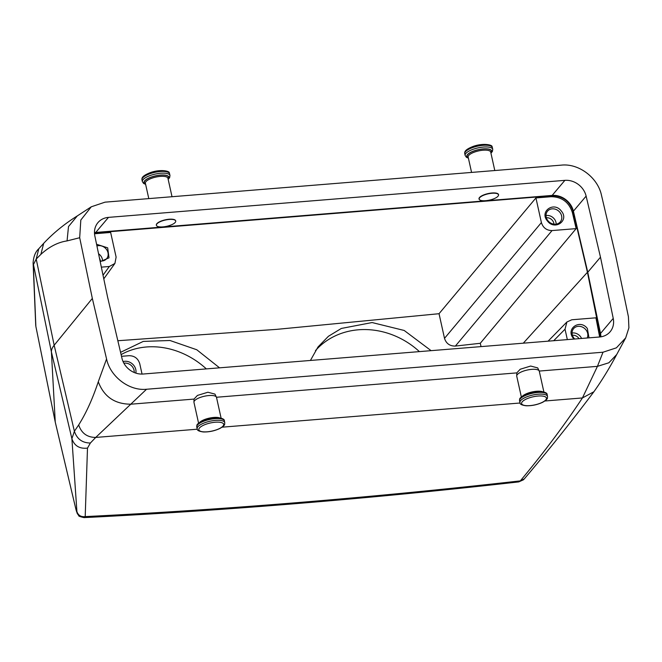 <?xml version="1.0" encoding="UTF-8"?>
<svg xmlns="http://www.w3.org/2000/svg" width="662" height="662" viewBox="0 0 662 662"><rect width="100%" height="100%" fill="white"/><g stroke="black" fill="none" stroke-linecap="round" stroke-linejoin="round"><path stroke-width="0.99" d="M175.215 222.424A9.897 3.211 167.5 0 0 175.72 221.025A9.897 3.211 167.5 0 0 167.304 219.668A9.897 3.211 167.5 0 0 156.894 223.905A9.897 3.211 167.5 0 0 156.398 225.303A9.897 3.211 167.5 0 0 164.805 226.661A9.897 3.211 167.5 0 0 175.215 222.424M175.687 220.918A9.897 3.211 167.5 0 0 175.67 220.802A9.897 3.211 167.5 0 0 167.263 219.453A9.897 3.211 167.5 0 0 156.853 223.69A9.897 3.211 167.5 0 0 156.348 225.088A9.897 3.211 167.5 0 0 156.381 225.196M221.108 418.161L216.507 397.39A11.544 3.74 167.5 0 0 216.408 397.109A11.544 3.74 167.5 0 0 209.002 395.537A11.544 3.74 167.5 0 0 197.615 398.565A11.544 3.74 167.5 0 0 193.941 402.091A11.544 3.74 167.5 0 0 193.966 402.388L198.575 423.159M193.941 402.091L194.032 399.078L197.433 395.437L207.893 392.235L214.918 394.089L216.408 397.109M497.989 196.233A9.897 3.211 167.5 0 0 498.494 194.835A9.897 3.211 167.5 0 0 490.079 193.478A9.897 3.211 167.5 0 0 479.669 197.723A9.897 3.211 167.5 0 0 479.172 199.121A9.897 3.211 167.5 0 0 487.58 200.47A9.897 3.211 167.5 0 0 497.989 196.233M543.883 391.978L539.282 371.2A11.544 3.74 167.5 0 0 539.182 370.919A11.544 3.74 167.5 0 0 531.776 369.355A11.544 3.74 167.5 0 0 520.39 372.383A11.544 3.74 167.5 0 0 516.716 375.9A11.544 3.74 167.5 0 0 516.741 376.198L521.35 396.977M516.716 375.9L516.807 372.888L520.208 369.247L530.667 366.045L537.693 367.898L539.182 370.919M91.273 206.801L80.814 220.041L79.688 237.732L67.061 240.91L68.492 226.578L77.288 215.928L91.273 206.801L105.051 202.158L561.525 165.119C578.993 163.274 597.86 177.797 601.477 195.224L615.751 255.954L628.428 316.808L628.9 327.839L625.681 337.91L616.396 347.84L603.008 352.217L146.534 389.256C129.032 391.101 110.198 376.479 106.565 358.978L98.282 381.759C92.639 398.797 86.101 413.187 78.687 424.93L74.392 431.268L71.893 438.699L76.916 511.602C76.957 512.769 76.61 511.949 75.873 509.136L75.89 509.252M67.061 240.91C57.933 242.251 49.203 246.736 40.87 254.382L36.211 259.057L33.34 264.808L35.864 326.416L55.26 422.066L51.413 352.002A56.535 18.337 -12.5 0 1 54.168 345.258L92.332 298.421L79.688 237.732M92.332 298.421L106.565 358.978M600.484 257.187L586.127 196.109A18.842 16.401 -139.8 0 0 564.876 180.354L108.485 217.376A18.842 16.401 -139.8 0 0 97.951 222.622A18.842 16.401 -139.8 0 0 94.848 235.97L107.6 297.18L121.957 358.258A18.842 16.401 -139.8 0 0 143.207 374.022L599.598 336.991A18.842 16.401 -139.8 0 0 610.141 331.753A18.842 16.401 -139.8 0 0 613.235 318.397L600.484 257.187L587.757 272.256L600.508 333.466A18.842 16.401 -139.8 0 1 600.881 336.842M479.362 199.527A10.013 3.244 -12.5 0 1 479.007 198.923A10.013 3.244 -12.5 0 1 479.511 197.508A10.013 3.244 -12.5 0 1 490.046 193.221A10.013 3.244 -12.5 0 1 498.56 194.595A10.013 3.244 -12.5 0 1 498.494 195.29M523.568 479.669L524.271 478.907L520.324 480.885C543.709 452.758 564.421 425.112 582.436 397.945L597.43 366.351L603.008 352.217M146.534 389.256L95.709 437.441L90.388 443.019L87.492 448.108L85.199 516.6L84 517.61C80.069 516.708 78.348 516.07 78.819 515.681L77.255 513.522L75.998 509.624M94.476 232.594A18.842 16.401 -139.8 0 1 95.758 232.445L552.149 195.414A18.842 16.401 -139.8 0 1 573.4 211.178L587.757 272.256M523.402 479.826L520.324 480.885A2811.539 911.93 -12.5 0 1 85.199 516.6C80.987 517.063 78.224 515.4 76.916 511.602M520.001 481.282L518.727 481.911C369.719 498.718 224.815 510.617 84 517.61M35.864 326.416L55.269 422.174L75.873 509.136L55.318 422.323M419.402 351.613A75.385 66.68 36.9 0 0 315.451 350.661M206.354 368.899A75.385 64.437 43.1 0 0 121.105 354.625M431.111 350.661L404.184 330.462L372.11 322.551L341.344 328.443L328.41 336.296L318.008 346.971L310.428 360.451M219.544 367.824L196.763 349.751L169.993 340.5L143.265 341.41L120.567 352.333M90.388 443.019C82.32 442.952 76.991 439.03 74.392 431.268L54.168 345.258L36.211 259.057L38.777 248.763C35.45 251.783 33.563 256.467 33.1 262.814L51.413 352.002L71.893 438.699C74.359 445.857 79.556 448.993 87.492 448.108M117.836 340.731L276.807 329.353L439.038 313.705L444.508 338.348C446.213 343.586 449.837 346.16 455.382 346.069L480.273 343.288L576.155 228.622L552.042 230.575L455.382 346.069M481.051 346.607L480.273 343.288M599.664 336.983L595.932 317.818L571.811 319.771L566.904 321.997L565.025 329.18L567.334 339.606M552.042 230.575C546.63 230.492 543.08 227.827 541.392 222.581L535.93 197.938L551.115 196.713L551.909 195.762C562.617 195.911 569.701 201.165 573.151 211.517L587.434 272.281L523.294 343.181M439.038 313.705L535.93 197.938M576.155 228.622L572.357 212.469C568.906 202.109 561.823 196.854 551.115 196.713M600.492 336.892L587.434 272.281M121.502 356.313L129.098 355.693C134.502 355.775 138.052 358.44 139.74 363.686L142.049 374.08M123.082 361.601A9.731 8.474 -139.8 0 1 133.724 365.325A9.731 8.474 -139.8 0 1 135.851 373.111M94.534 233.777L110.645 232.445L116.115 257.088L114.915 263.451L109.321 266.496L101.344 267.142M94.484 232.958L551.909 195.762M100.194 261.647L109.015 257.832L107.683 247.845L96.578 244.27M553.962 224.17A6.496 5.652 40.2 0 0 552.456 220.438A6.496 5.652 40.2 0 0 546.365 217.748M579.027 338.663A6.496 5.652 40.2 0 0 578.497 337.918A6.496 5.652 40.2 0 0 572.407 335.229M100.326 260.977A6.496 5.652 40.2 0 0 99.482 258.205M556.188 224.137A8.242 7.174 40.2 0 0 554.26 218.89A8.242 7.174 40.2 0 0 546.018 215.547M581.567 338.456A8.242 7.174 40.2 0 0 580.301 336.37A8.242 7.174 40.2 0 0 572.067 333.027M102.56 260.944A8.242 7.174 40.2 0 0 100.632 255.689A8.242 7.174 40.2 0 0 98.555 253.786M559.853 212.295A8.325 7.241 40.2 0 0 547.515 211.195A8.325 7.241 40.2 0 0 547.971 220.76A8.325 7.241 40.2 0 0 560.234 221.935A8.325 7.241 40.2 0 0 559.853 212.295M587.194 338.001A8.325 7.241 40.2 0 0 585.903 329.775A8.325 7.241 40.2 0 0 573.565 328.675A8.325 7.241 40.2 0 0 574.012 338.241A8.325 7.241 40.2 0 0 574.707 339.01M100.045 260.936A8.325 7.241 40.2 0 0 106.599 258.743A8.325 7.241 40.2 0 0 106.226 249.094A8.325 7.241 40.2 0 0 96.933 245.966M134.187 372.491A8.325 7.241 40.2 0 0 132.268 366.574A8.325 7.241 40.2 0 0 123.885 363.223M561.31 211.037C553.912 201.016 539.149 211.517 547.408 220.942C554.806 230.972 569.568 220.463 561.31 211.037M589.006 337.852L587.36 328.517C579.953 318.496 565.191 328.997 573.449 338.423L574.012 339.068M172.021 196.722L167.925 178.244A11.544 3.74 167.5 0 0 167.792 177.896A11.544 3.74 167.5 0 0 155.297 177.209A11.544 3.74 167.5 0 0 145.383 183.242L148.793 198.608M168.065 178.881A12.487 4.046 167.5 0 0 168.504 176.795A12.487 4.046 167.5 0 0 154.403 176.2A12.487 4.046 167.5 0 0 144.415 182.944A12.487 4.046 167.5 0 0 145.524 183.879M168.107 179.063A12.719 4.129 167.5 0 0 168.736 176.737A12.719 4.129 167.5 0 0 154.362 176.133A12.719 4.129 167.5 0 0 144.184 183.002A12.719 4.129 167.5 0 0 145.566 184.061M168.173 179.377L169.621 177.656L169.969 175.504A14.134 4.584 167.5 0 0 169.803 175.082A14.134 4.584 167.5 0 0 154.503 174.247A14.134 4.584 167.5 0 0 142.371 181.628L143.588 183.424L145.632 184.367M141.982 179.882C141.776 178.252 141.643 176.009 150.539 172.542C160.552 168.975 170.026 171.069 169.29 172.997L169.58 173.767A14.134 4.584 167.5 0 0 169.422 173.345A14.134 4.584 167.5 0 0 154.122 172.501A14.134 4.584 167.5 0 0 141.982 179.882L142.371 181.628M199.792 422.257A11.544 3.74 -12.5 0 1 202.473 420.469A11.544 3.74 -12.5 0 1 219.618 417.854M196.771 427.031A14.134 4.584 -12.5 0 1 201.24 422.348A14.134 4.584 -12.5 0 1 215.696 418.607A14.134 4.584 -12.5 0 1 224.377 420.908C224.6 419.352 222.54 418.293 218.195 417.714C212.452 417.565 206.9 418.748 201.538 421.255C195.24 425.136 197.293 425.161 196.771 427.031L197.16 428.769A14.134 4.584 -12.5 0 1 201.629 424.094A14.134 4.584 -12.5 0 1 216.085 420.345A14.134 4.584 -12.5 0 1 224.757 422.646L224.377 420.908M219.643 428.471A12.719 4.129 -12.5 0 1 202.059 431.674A12.719 4.129 -12.5 0 1 202.853 425.558A12.719 4.129 -12.5 0 1 220.446 422.356A12.719 4.129 -12.5 0 1 219.643 428.471M494.795 170.531L490.699 152.053A11.544 3.74 167.5 0 0 490.567 151.714A11.544 3.74 167.5 0 0 478.072 151.027A11.544 3.74 167.5 0 0 468.158 157.051L471.567 172.418M490.84 152.69A12.487 4.046 167.5 0 0 491.278 150.605A12.487 4.046 167.5 0 0 477.178 150.009A12.487 4.046 167.5 0 0 467.19 156.753A12.487 4.046 167.5 0 0 468.299 157.688M490.881 152.881A12.719 4.129 167.5 0 0 491.51 150.547A12.719 4.129 167.5 0 0 477.137 149.943A12.719 4.129 167.5 0 0 466.958 156.811A12.719 4.129 167.5 0 0 468.34 157.87M490.947 153.187L492.396 151.466L492.743 149.314A14.134 4.584 167.5 0 0 492.586 148.9A14.134 4.584 167.5 0 0 477.277 148.056A14.134 4.584 167.5 0 0 465.146 155.438L466.362 157.233L468.406 158.185M464.757 153.7C464.55 152.061 464.418 149.819 473.313 146.352C483.326 142.785 492.801 144.879 492.065 146.815L492.363 147.576A14.134 4.584 167.5 0 0 492.197 147.154A14.134 4.584 167.5 0 0 476.897 146.319A14.134 4.584 167.5 0 0 464.757 153.7L465.146 155.438M522.566 396.066A11.544 3.74 -12.5 0 1 525.247 394.287A11.544 3.74 -12.5 0 1 542.393 391.672M519.554 400.841A14.134 4.584 -12.5 0 1 524.023 396.166A14.134 4.584 -12.5 0 1 538.471 392.417A14.134 4.584 -12.5 0 1 547.151 394.718C547.375 393.17 545.314 392.103 540.97 391.523C535.227 391.383 529.674 392.558 524.312 395.065C518.015 398.946 520.067 398.971 519.554 400.841L519.935 402.579A14.134 4.584 -12.5 0 1 524.403 397.903A14.134 4.584 -12.5 0 1 538.86 394.155A14.134 4.584 -12.5 0 1 547.532 396.464L547.151 394.718M542.418 402.281A12.719 4.129 -12.5 0 1 524.834 405.483A12.719 4.129 -12.5 0 1 525.628 399.368A12.719 4.129 -12.5 0 1 543.221 396.166A12.719 4.129 -12.5 0 1 542.418 402.281M40.87 254.382L43.7 243.318C53.365 233.016 64.562 223.888 77.297 215.92L77.413 215.845M43.7 243.318L38.752 248.796M524.263 478.924C547.937 451.054 571.149 421.992 593.897 391.747L593.897 391.747C601.907 380.476 609.495 368.097 616.67 354.584L608.858 362.784L597.43 366.351L539.24 371.068M98.282 381.759C103.876 396.662 114.741 404.143 130.877 404.201L194.032 399.078M216.466 397.258L516.807 372.888M613.235 318.397L600.508 333.466M586.127 196.109L573.4 211.178M564.876 180.354L552.149 195.414M108.485 217.376L95.758 232.445M593.897 391.747L582.436 397.945L544.876 400.998M520.067 403.009L222.101 427.18M197.293 429.199L95.709 437.441C87.127 437.367 81.451 433.196 78.687 424.93M565.025 329.18L553.697 340.715M541.392 222.581L444.508 338.348M572.357 212.469L573.151 211.517M599.309 334.004L600.12 333.168M109.321 266.496L103.024 275.202M95.46 233.678L96.139 232.743M169.58 173.767L169.969 175.504M224.757 422.646C224.41 424.441 225.941 424.847 219.999 428.422C214.629 430.929 209.076 432.112 203.342 431.963C198.997 431.384 196.937 430.325 197.16 428.769M498.337 194.131L498.494 194.835M479.015 198.418L479.172 199.121M492.363 147.576L492.743 149.314M547.532 396.464C547.184 398.259 548.715 398.656 542.774 402.239C537.412 404.739 531.859 405.922 526.116 405.773C521.772 405.202 519.711 404.134 519.935 402.579M616.661 354.609L625.681 337.91M518.727 481.911L523.419 479.809M114.915 263.451L103.777 278.851M566.904 321.997L548.086 341.17M35.74 325.447L33.1 262.814"/></g></svg>
